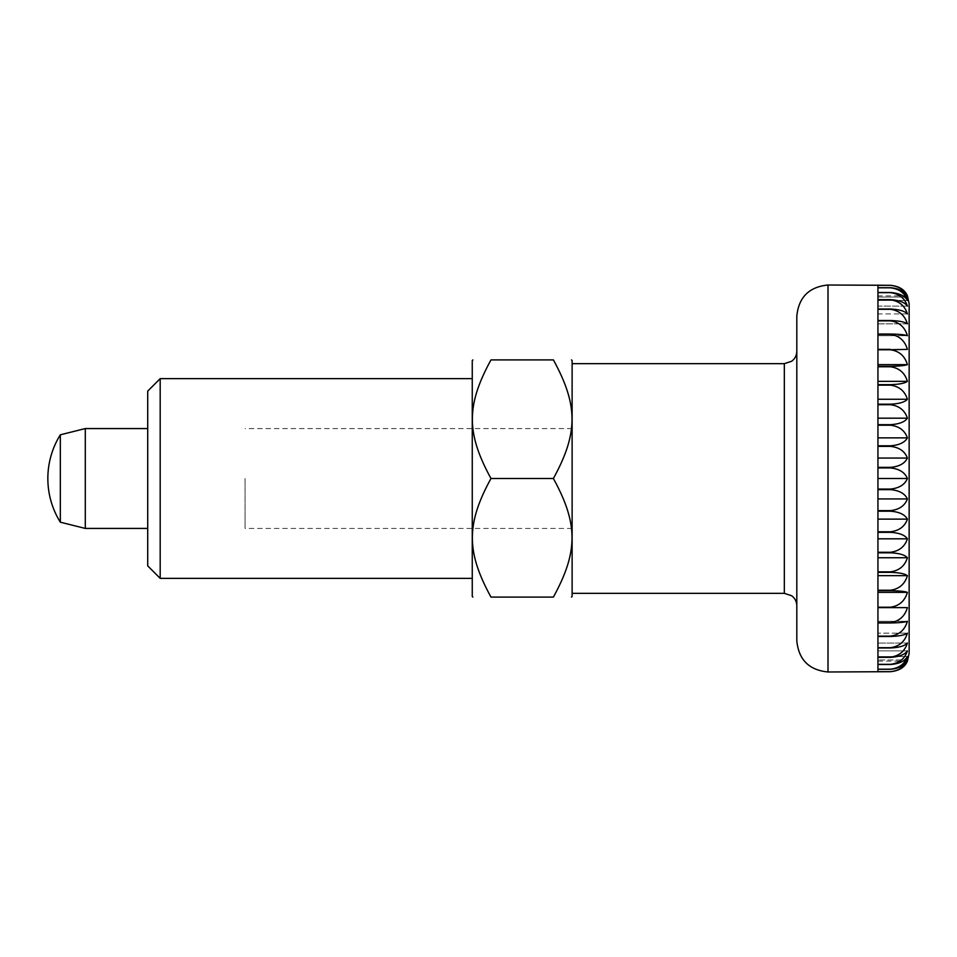 <?xml version="1.0" encoding="UTF-8"?>
<svg xmlns="http://www.w3.org/2000/svg" width="957" height="957" viewBox="0 0 957 957"><rect width="100%" height="100%" fill="white"/><g stroke="black" fill="none" stroke-linecap="round" stroke-linejoin="round"><path stroke-width="0.72" stroke-dasharray="4.79 3.59" d="M796.81 640.771L796.81 316.229M572.119 360.538L572.119 596.462M85.293 528.431L85.293 428.569M60.327 522.187L60.327 434.813M877.94 285.019L890.429 285.306C899.149 286.179 904.82 289.696 907.415 295.869L877.94 295.869L877.94 285.306L877.94 295.869M890.429 285.342L877.94 285.342L877.94 287.71L890.429 287.71C899.149 288.476 904.82 291.574 907.415 297.017C904.82 290.186 899.149 286.299 890.429 285.342L890.429 285.306M890.429 287.806L877.94 287.806L877.94 292.507L890.429 292.507C899.149 293.153 904.82 295.809 907.415 300.45C904.82 293.057 899.149 288.835 890.429 287.806L890.429 287.71M890.429 292.663L877.94 292.663L877.94 299.637L890.429 299.637C899.149 300.175 904.82 302.328 907.415 306.12C904.82 298.249 899.149 293.763 890.429 292.663L890.429 292.507M890.429 299.852L877.94 299.852L877.94 309.027L890.429 309.027C899.149 309.434 904.82 311.073 907.415 313.956C904.82 305.714 899.149 301.012 890.429 299.852L890.429 299.637M890.429 309.302L877.94 309.302L877.94 320.535L890.429 320.535C899.149 320.81 904.82 321.923 907.415 323.861C904.82 315.343 899.149 310.499 890.429 309.302L890.429 309.027M890.429 320.87L877.94 320.87L877.94 334.041L890.429 334.041C899.149 334.184 904.82 334.735 907.415 335.716C904.82 327.031 899.149 322.09 890.429 320.87L890.429 320.535M890.429 334.424L877.94 334.424L877.94 349.365L907.415 349.365C904.82 340.632 899.149 335.644 890.429 334.424L890.429 334.041M890.429 349.784L877.94 349.784L877.94 366.304L890.429 366.304C899.149 366.172 904.82 365.61 907.415 364.629C904.82 355.956 899.149 351.004 890.429 349.784L890.429 349.365M890.429 366.77L877.94 366.77L877.94 384.666L890.429 384.666C899.149 384.391 904.82 383.279 907.415 381.341C904.82 372.823 899.149 367.967 890.429 366.77L890.429 366.304M890.429 385.157L877.94 385.157L877.94 404.201L890.429 404.201C899.149 403.794 904.82 402.143 907.415 399.26C904.82 391.018 899.149 386.317 890.429 385.157L890.429 384.666M890.429 404.715L877.94 404.715L877.94 424.669L890.429 424.669C899.149 424.13 904.82 421.977 907.415 418.185C904.82 410.314 899.149 405.828 890.429 404.715L890.429 404.201M890.429 425.207L877.94 425.207L877.94 445.806L890.429 445.806C899.149 445.161 904.82 442.505 907.415 437.863C904.82 430.471 899.149 426.248 890.429 425.207L890.429 424.669M890.429 446.369L877.94 446.369L877.94 467.363L890.429 467.363C899.149 466.609 904.82 463.499 907.415 458.056C904.82 451.226 899.149 447.326 890.429 446.369L890.429 445.806M890.429 467.937L877.94 467.937L877.94 489.063L877.94 478.5L877.94 489.063L890.429 489.063C899.149 488.202 904.82 484.673 907.415 478.5C904.82 472.327 899.149 468.798 890.429 467.937L890.429 467.363M909.15 653.26L909.15 303.74M907.415 478.5L877.94 478.5M907.415 498.944C904.82 493.501 899.149 490.391 890.429 489.637L877.94 489.637L877.94 510.631L890.429 510.631C899.149 509.674 904.82 505.775 907.415 498.944L877.94 498.944L877.94 510.631L877.94 498.944M877.94 467.363L877.94 446.369L877.94 467.363M877.94 445.806L877.94 425.207L877.94 445.806M877.94 424.669L877.94 404.715L877.94 424.669M877.94 404.201L877.94 385.157L877.94 404.201M877.94 384.666L877.94 366.77L877.94 384.666M877.94 366.304L877.94 349.784L877.94 366.304M907.415 349.365L877.94 349.365L877.94 334.424L877.94 349.365L907.415 349.365M907.415 335.716L877.94 335.716L877.94 320.87L877.94 335.716L877.94 334.041L877.94 335.716L907.415 335.716M907.415 323.861L877.94 323.861L877.94 309.302L877.94 323.861L877.94 320.535L877.94 323.861L907.415 323.861M907.415 313.956L877.94 313.956L877.94 299.852L877.94 313.956L877.94 309.027L877.94 313.956L907.415 313.956M907.415 306.12L877.94 306.12L877.94 292.663L877.94 306.12L877.94 299.637L877.94 306.12L907.415 306.12M907.415 300.45L877.94 300.45L877.94 287.806L877.94 300.45L877.94 292.507L877.94 300.45L907.415 300.45M907.415 297.017L877.94 297.017L877.94 285.342L877.94 297.017L877.94 287.71L877.94 297.017L907.415 297.017M907.415 364.629L877.94 364.629M907.415 381.341L877.94 381.341M907.415 399.26L877.94 399.26M907.415 418.185L877.94 418.185M907.415 437.863L877.94 437.863M907.415 458.056L877.94 458.056M907.415 519.137C904.82 514.495 899.149 511.839 890.429 511.194L877.94 511.194L877.94 531.793L877.94 511.194L877.94 531.793L890.429 531.793C899.149 530.752 904.82 526.529 907.415 519.137L877.94 519.137M907.415 538.815C904.82 535.023 899.149 532.87 890.429 532.331L877.94 532.331L877.94 552.285L877.94 532.331L877.94 552.285L890.429 552.285C899.149 551.172 904.82 546.686 907.415 538.815L877.94 538.815M907.415 557.74C904.82 554.857 899.149 553.206 890.429 552.799L877.94 552.799L877.94 571.843L877.94 552.799L877.94 571.843L890.429 571.843C899.149 570.683 904.82 565.982 907.415 557.74L877.94 557.74M907.415 575.659C904.82 573.721 899.149 572.609 890.429 572.334L877.94 572.334L877.94 590.23L877.94 572.334L877.94 590.23L890.429 590.23C899.149 589.034 904.82 584.177 907.415 575.659L877.94 575.659M907.415 592.371C904.82 591.39 899.149 590.828 890.429 590.696L877.94 590.696L877.94 607.216L877.94 590.696L877.94 607.216L890.429 607.216C899.149 605.996 904.82 601.044 907.415 592.371L877.94 592.371M907.415 607.635L877.94 607.635L877.94 622.576L877.94 607.635L877.94 622.576L890.429 622.576C899.149 621.356 904.82 616.368 907.415 607.635L877.94 607.635L907.415 607.635M907.415 621.284C904.82 622.265 899.149 622.816 890.429 622.959L877.94 622.959L877.94 636.13L877.94 621.284L877.94 636.13L890.429 636.13C899.149 634.91 904.82 629.969 907.415 621.284L877.94 621.284L907.415 621.284M907.415 633.139C904.82 635.077 899.149 636.19 890.429 636.465L877.94 636.465L877.94 647.698L877.94 633.139L877.94 647.698L890.429 647.698C899.149 646.501 904.82 641.657 907.415 633.139L877.94 633.139L907.415 633.139M907.415 643.044C904.82 645.927 899.149 647.566 890.429 647.973L877.94 647.973L877.94 657.148L877.94 643.044L877.94 657.148L890.429 657.148C899.149 655.988 904.82 651.286 907.415 643.044L877.94 643.044L907.415 643.044M907.415 650.88C904.82 654.672 899.149 656.825 890.429 657.363L877.94 657.363L877.94 664.337L877.94 650.88L877.94 664.337L890.429 664.337C899.149 663.237 904.82 658.751 907.415 650.88L877.94 650.88L907.415 650.88M907.415 656.55C904.82 661.191 899.149 663.847 890.429 664.493L877.94 664.493L877.94 656.55L877.94 669.194L877.94 656.55L877.94 669.194L890.429 669.194C899.149 668.165 904.82 663.943 907.415 656.55L877.94 656.55L907.415 656.55M907.415 659.983C904.82 665.426 899.149 668.524 890.429 669.29L877.94 669.29L877.94 659.983L877.94 671.658L877.94 659.983L877.94 671.658L890.429 671.658C899.149 670.701 904.82 666.814 907.415 659.983L877.94 659.983L907.415 659.983M877.94 661.131L907.415 661.131C904.82 667.304 899.149 670.821 890.429 671.694L877.94 671.694L877.94 661.131L877.94 671.981M553.397 478.5C578.219 433.114 578.219 405.301 553.397 359.916L490.977 359.916C466.167 405.301 466.167 433.114 490.977 478.5C466.167 523.886 466.167 551.699 490.977 597.084L553.397 597.084C578.219 551.699 578.219 523.886 553.397 478.5L490.977 478.5M147.713 391.126L147.713 565.874M245.076 478.5L245.076 528.431L245.076 478.5M160.19 378.637L160.19 578.363M472.256 360.538L472.256 596.462M472.256 478.5L472.256 578.363L472.256 478.5M147.713 478.5L147.713 428.569L147.713 478.5M828.008 671.981L828.008 285.019M784.321 593.34L784.321 363.66M572.119 428.569L245.076 428.569M572.119 528.431L245.076 528.431"/><path stroke-width="1.44" d="M796.81 316.229L796.81 640.771C798.652 659.732 809.06 670.127 828.008 671.981L828.008 285.019C809.06 286.873 798.652 297.268 796.81 316.229M85.293 428.569L85.293 528.431L60.327 522.187L60.327 434.813L85.293 428.569L147.713 428.569M877.94 478.5L877.94 467.937L890.429 467.937C899.149 468.798 904.82 472.327 907.415 478.5C904.82 484.673 899.149 488.202 890.429 489.063L877.94 489.063L877.94 478.5L907.415 478.5M890.429 467.363L877.94 467.363L877.94 446.369L890.429 446.369C899.149 447.326 904.82 451.226 907.415 458.056C904.82 463.499 899.149 466.609 890.429 467.363L890.429 467.937M890.429 445.806L877.94 445.806L877.94 425.207L890.429 425.207C899.149 426.248 904.82 430.471 907.415 437.863C904.82 442.505 899.149 445.161 890.429 445.806L890.429 446.369M890.429 424.669L877.94 424.669L877.94 404.715L890.429 404.715C899.149 405.828 904.82 410.314 907.415 418.185C904.82 421.977 899.149 424.13 890.429 424.669L890.429 425.207M890.429 404.201L877.94 404.201L877.94 385.157L890.429 385.157C899.149 386.317 904.82 391.018 907.415 399.26C904.82 402.143 899.149 403.794 890.429 404.201L890.429 404.715M890.429 384.666L877.94 384.666L877.94 366.77L890.429 366.77C899.149 367.967 904.82 372.823 907.415 381.341C904.82 383.279 899.149 384.391 890.429 384.666L890.429 385.157M890.429 366.304L877.94 366.304L877.94 349.784L890.429 349.784C899.149 351.004 904.82 355.956 907.415 364.629C904.82 365.61 899.149 366.172 890.429 366.304L890.429 366.77M890.429 349.365L877.94 349.365L877.94 334.424L890.429 334.424C899.149 335.644 904.82 340.632 907.415 349.365L890.429 349.784M890.429 334.041L877.94 334.041L877.94 320.87L890.429 320.87C899.149 322.09 904.82 327.031 907.415 335.716C904.82 334.735 899.149 334.184 890.429 334.041L890.429 334.424M890.429 320.535L877.94 320.535L877.94 309.302L890.429 309.302C899.149 310.499 904.82 315.343 907.415 323.861C904.82 321.923 899.149 320.81 890.429 320.535L890.429 320.87M890.429 309.027L877.94 309.027L877.94 299.852L890.429 299.852C899.149 301.012 904.82 305.714 907.415 313.956C904.82 311.073 899.149 309.434 890.429 309.027L890.429 309.302M890.429 299.637L877.94 299.637L877.94 292.663L890.429 292.663C899.149 293.763 904.82 298.249 907.415 306.12C904.82 302.328 899.149 300.175 890.429 299.637L890.429 299.852M890.429 292.507L877.94 292.507L877.94 287.806L890.429 287.806C899.149 288.835 904.82 293.057 907.415 300.45C904.82 295.809 899.149 293.153 890.429 292.507L890.429 292.663M890.429 287.71L877.94 287.71L877.94 285.342L890.429 285.342C899.149 286.299 904.82 290.186 907.415 297.017C904.82 291.574 899.149 288.476 890.429 287.71L890.429 287.806M828.008 671.981L890.429 671.694C899.149 670.821 904.82 667.304 907.415 661.131L909.15 653.26L909.15 303.74L907.415 295.869C904.82 289.696 899.149 286.179 890.429 285.306L828.008 285.019M907.415 458.056L877.94 458.056M907.415 437.863L877.94 437.863M907.415 418.185L877.94 418.185M907.415 399.26L877.94 399.26M907.415 381.341L877.94 381.341M907.415 364.629L877.94 364.629M907.415 659.983C904.82 666.814 899.149 670.701 890.429 671.658L877.94 671.658L877.94 669.29L890.429 669.29C899.149 668.524 904.82 665.426 907.415 659.983M907.415 656.55C904.82 663.943 899.149 668.165 890.429 669.194L877.94 669.194L877.94 664.493L890.429 664.493C899.149 663.847 904.82 661.191 907.415 656.55M907.415 650.88C904.82 658.751 899.149 663.237 890.429 664.337L877.94 664.337L877.94 657.363L890.429 657.363C899.149 656.825 904.82 654.672 907.415 650.88M907.415 643.044C904.82 651.286 899.149 655.988 890.429 657.148L877.94 657.148L877.94 647.973L890.429 647.973C899.149 647.566 904.82 645.927 907.415 643.044M907.415 633.139C904.82 641.657 899.149 646.501 890.429 647.698L877.94 647.698L877.94 636.465L890.429 636.465C899.149 636.19 904.82 635.077 907.415 633.139M907.415 621.284C904.82 629.969 899.149 634.91 890.429 636.13L877.94 636.13L877.94 622.959L890.429 622.959C899.149 622.816 904.82 622.265 907.415 621.284M907.415 607.635C904.82 616.368 899.149 621.356 890.429 622.576L877.94 622.576L877.94 607.635L907.415 607.635M907.415 592.371C904.82 601.044 899.149 605.996 890.429 607.216L877.94 607.216L877.94 590.696L890.429 590.696C899.149 590.828 904.82 591.39 907.415 592.371L877.94 592.371M907.415 575.659C904.82 584.177 899.149 589.034 890.429 590.23L877.94 590.23L877.94 572.334L890.429 572.334C899.149 572.609 904.82 573.721 907.415 575.659L877.94 575.659M907.415 557.74C904.82 565.982 899.149 570.683 890.429 571.843L877.94 571.843L877.94 552.799L890.429 552.799C899.149 553.206 904.82 554.857 907.415 557.74L877.94 557.74M907.415 538.815C904.82 546.686 899.149 551.172 890.429 552.285L877.94 552.285L877.94 532.331L890.429 532.331C899.149 532.87 904.82 535.023 907.415 538.815L877.94 538.815M907.415 519.137C904.82 526.529 899.149 530.752 890.429 531.793L877.94 531.793L877.94 511.194L890.429 511.194C899.149 511.839 904.82 514.495 907.415 519.137L877.94 519.137M907.415 498.944C904.82 505.775 899.149 509.674 890.429 510.631L877.94 510.631L877.94 489.637L890.429 489.637C899.149 490.391 904.82 493.501 907.415 498.944L877.94 498.944M571.496 597.084L572.119 596.462L572.119 360.538L571.496 359.916M553.397 359.916C577.777 359.916 577.777 359.916 553.397 359.916C577.777 359.916 577.777 359.916 553.397 359.916C578.219 405.301 578.219 433.114 553.397 478.5L490.977 478.5C466.167 433.114 466.167 405.301 490.977 359.916C466.597 359.916 466.597 359.916 490.977 359.916C466.597 359.916 466.597 359.916 490.977 359.916L553.397 359.916M160.19 378.637L147.713 391.126L147.713 565.874L160.19 578.363L160.19 378.637L472.256 378.637M472.878 597.084L472.256 596.462L472.256 360.538L472.878 359.916M490.977 478.5C466.167 523.886 466.167 551.699 490.977 597.084C466.597 597.084 466.597 597.084 490.977 597.084C466.597 597.084 466.597 597.084 490.977 597.084L553.397 597.084C577.777 597.084 577.777 597.084 553.397 597.084C577.777 597.084 577.777 597.084 553.397 597.084C578.219 551.699 578.219 523.886 553.397 478.5M572.119 363.66L784.321 363.66L784.321 593.34L791.738 595.78C795.016 598.328 796.702 601.678 796.81 605.817M60.327 434.813A82.697 82.697 0 0 0 60.327 522.187M147.713 528.431L85.293 528.431M784.321 593.34L572.119 593.34M784.321 363.66L791.738 361.22C795.016 358.672 796.702 355.322 796.81 351.183M160.19 578.363L472.256 578.363"/></g></svg>
